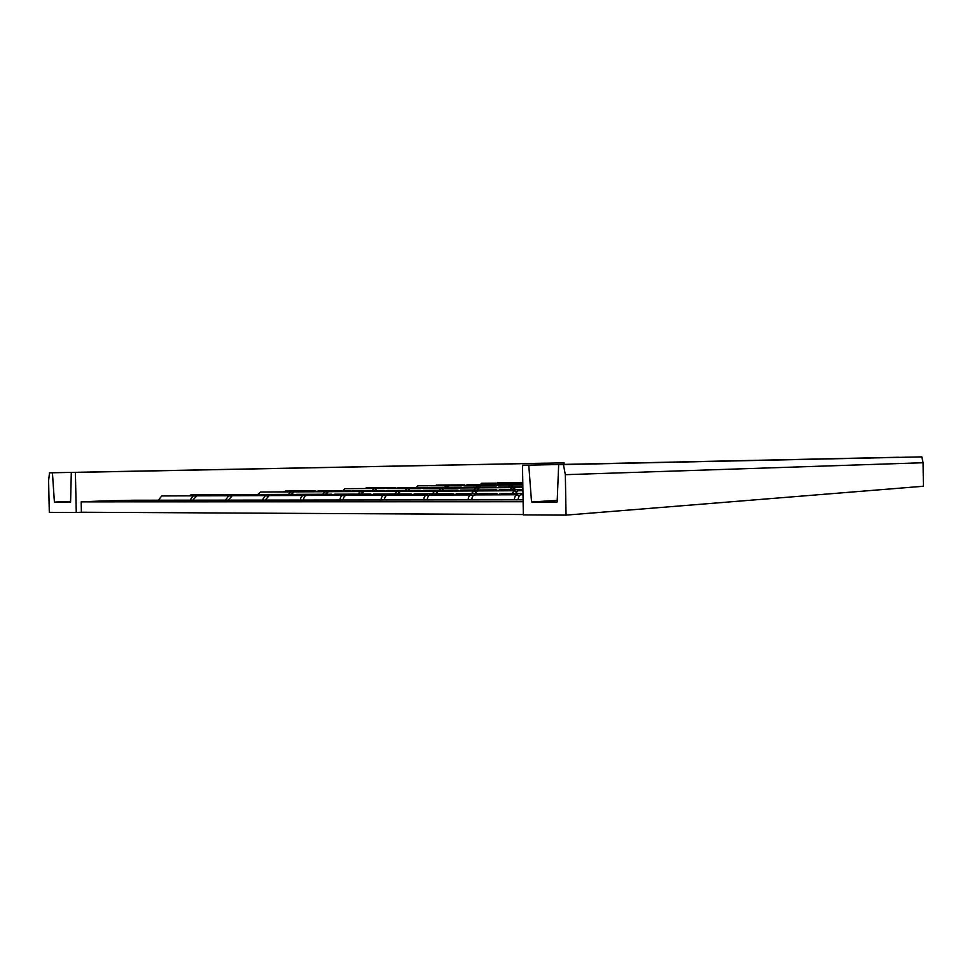 <?xml version="1.0" encoding="UTF-8"?>
<svg xmlns="http://www.w3.org/2000/svg" width="972" height="972" viewBox="0 0 972 972"><rect width="100%" height="100%" fill="white"/><g stroke="black" fill="none" stroke-linecap="round" stroke-linejoin="round"><path stroke-width="1.46" d="M71.296 472.465L75.391 472.404L76.266 512.499L49.305 512.353L48.6 480.739L49.487 472.817L52.415 472.769L54.408 502.074L70.592 502.074L71.296 472.465L564.088 462.854L564.125 464.373M49.487 472.817L545.584 463.207M563.432 464.604L565.34 474.688L923.072 462.745L921.821 456.876L558.669 464.689L921.821 456.876M565.34 474.688L566.044 515.124L523.349 514.893L522.474 465.26L898.48 457.362M923.072 462.745L923.4 486.255L566.044 515.124M522.474 465.26L528.78 465.163L531.538 501.989L557.15 501.989L558.669 464.689M545.584 463.17L52.415 472.769M70.604 501.418L54.408 502.074M564.088 462.854L75.391 472.404M523.082 499.802L133.273 500.24L101.295 501.017L81.174 501.856L81.393 512.244L76.266 512.499M523.118 501.734L81.174 501.856M523.349 514.54L81.393 512.244M191.581 494.76L188.908 495.829M223.888 494.942L222.163 494.663L220.158 495.72M195.032 496.097L193.27 495.829L189.953 500.179M162.446 495.914L193.817 495.817L161.753 495.939L158.4 500.216M334.963 494.213L332.436 495.356M307.334 495.441L306.678 495.465C304.844 495.781 303.786 497.312 303.507 500.058M372.203 494.602L370.271 494.092L368.4 495.234M345.024 495.817L343.055 495.343C341.257 495.659 340.212 497.214 339.933 500.009M297.225 494.359L294.65 495.477M269.147 495.562L265.259 500.094M333.129 494.687L331.258 494.25L329.338 495.368M305.451 495.878L303.543 495.477C301.709 495.781 300.652 497.312 300.36 500.058M260.788 494.493L258.175 495.599M232.308 495.684L228.371 500.143M295.427 494.76L293.605 494.396L291.661 495.489M267.312 495.939L265.453 495.599L262.233 500.094M259.038 494.857L257.264 494.529L255.296 495.611M230.534 496.012L228.724 495.72L225.455 500.143M225.589 494.639L222.953 495.72M196.769 495.805L192.772 500.179M500.556 493.582L498.247 494.809M475.272 494.882L474.676 494.906C473 495.246 472.028 496.899 471.772 499.863M519.34 495.744L517.14 494.772C515.5 495.113 514.565 496.801 514.31 499.815M456.804 493.752L454.434 494.955M430.839 495.027L430.219 495.052C428.494 495.392 427.498 497.008 427.23 499.912M498.49 494.481L496.4 493.618L494.651 494.821M473.157 495.72L471.019 494.918C469.342 495.258 468.37 496.911 468.115 499.863M521.527 494.736L520.943 494.76C519.303 495.1 518.368 496.789 518.125 499.815M414.68 493.91L412.25 495.088M388.095 495.173L387.464 495.198C385.702 495.526 384.681 497.105 384.402 499.96M454.799 494.493L452.758 493.788L450.972 494.967M428.786 495.732L426.708 495.064C424.983 495.392 423.986 497.02 423.719 499.924M346.955 495.307L346.311 495.331C344.513 495.647 343.468 497.214 343.189 500.009M374.086 494.068L371.608 495.222M412.723 494.541L410.755 493.946L408.908 495.1M386.103 495.769L384.086 495.21C382.312 495.526 381.291 497.117 381.024 499.96M285.865 491.03L283.703 491.893M317.115 491.237L313.883 491.747M292.621 492.209L290.968 491.881L288.417 494.396M261.067 492.014L291.43 491.856L260.496 492.026L257.92 494.505M423.743 490.277L421.714 491.2M400.488 491.31L397.536 493.97M459.343 490.751L457.545 490.107L456.062 491.03M436.537 491.759L434.715 491.152L432.346 493.837M387.597 490.471L385.532 491.382M363.905 491.492L360.891 494.116M422.018 490.86L420.281 490.313L418.75 491.212M398.739 491.856L396.965 491.346L394.535 493.983M352.605 490.666L350.503 491.565M328.5 491.674L325.438 494.25M385.92 490.982L384.219 490.508L382.664 491.395M362.192 491.978L360.454 491.528L357.988 494.128M350.965 491.115L349.3 490.702L347.721 491.577M326.835 492.087L325.146 491.711L322.631 494.262M318.707 490.848L316.568 491.735M294.249 491.844L291.138 494.384M518.076 490.714L515.318 493.521M499.742 489.864L497.798 490.824M477.507 490.921L474.688 493.679M516.168 491.601L514.249 490.751L511.989 493.533M438.336 491.115L435.444 493.825M461.105 490.07L459.124 491.018M497.931 490.653L496.097 489.9L494.639 490.836M475.66 491.674L473.789 490.957L471.469 493.691M366.711 487.835L364.925 488.552M396.855 488.09L394.012 488.369M375.812 488.916L374.256 488.503L372.155 490.556M345.364 488.673L374.645 488.491L344.89 488.685L342.752 490.714M499.098 486.936L497.445 487.701M479.269 487.823L476.839 489.985M513.702 488.369L512.001 487.628L510.057 489.803M464.507 487.179L462.818 487.92M444.253 488.041L441.774 490.18M497.482 487.652L496.182 486.96L494.614 487.725M477.617 488.491L475.952 487.859L473.972 490.01M430.948 487.397L429.223 488.138M410.293 488.26L407.766 490.362M462.927 487.786L461.336 487.203L460.072 487.944M442.649 488.624L441.021 488.078L438.992 490.192M429.405 487.932L427.838 487.434L426.55 488.151M408.726 488.77L407.134 488.296L405.069 490.386M377.343 488.466L407.511 488.272L376.869 488.491L374.767 490.544M398.362 487.616L396.6 488.345M515.391 487.592L513.022 489.791M436.805 485.052L435.31 485.66M465.843 485.38L463.316 485.453M447.57 486.097L446.112 485.587L444.35 487.312M513.24 485.077L511.175 486.863M498.575 484.578L494.578 485.222M480.678 485.32L478.564 487.081M511.722 485.781L510.191 485.113L508.514 486.875M479.196 485.939L477.702 485.356L475.976 487.094M467.277 484.821L465.807 485.429M449.015 485.563L446.865 487.288M418.227 485.793L416.04 487.494M498.15 482.622L496.886 483.145M510.106 483.655L508.721 483.06L507.238 484.506M511.418 483.023L522.79 482.926L511.138 483.035L509.656 484.493M481.845 483.266L479.986 484.724M898.468 457.265L528.78 465.163M557.223 500.373L531.538 501.989M334.344 494.238L370.271 494.092M334.805 494.213L370.721 494.08M307.152 495.441L343.529 495.319M306.678 495.465L343.055 495.343M296.594 494.384L331.258 494.25M297.055 494.359L331.707 494.226M268.965 495.562L304.017 495.453M268.479 495.586L303.543 495.477M260.144 494.517L293.605 494.396M260.618 494.505L294.066 494.371L260.666 494.493M232.126 495.684L265.939 495.574M231.64 495.708L265.453 495.599M196.575 495.805L229.21 495.696M196.077 495.829L228.724 495.72M225.419 494.639L257.738 494.505L225.468 494.627M224.945 494.651L257.264 494.529M190.925 494.784L222.163 494.663M161.753 495.939L193.27 495.829M456.22 493.764L496.4 493.618M456.646 493.752L496.814 493.594M430.219 495.052L471.019 494.918M474.676 494.906L517.14 494.772M499.997 493.606L522.972 493.509M414.084 493.934L452.758 493.788M414.522 493.91L453.195 493.764M387.464 495.198L426.708 495.064M373.491 494.08L410.755 493.946M346.311 495.331L384.086 495.21M346.785 495.307L384.548 495.185M423.233 490.301L457.545 490.107M400.367 491.31L435.116 491.139M399.954 491.334L434.715 491.152M387.075 490.495L420.281 490.313M387.476 490.471L420.657 490.301M363.771 491.492L397.366 491.322M363.358 491.516L396.965 491.346M352.083 490.69L384.219 490.508M328.366 491.674L360.867 491.504M327.953 491.686L360.454 491.528M294.103 491.844L325.559 491.686M293.69 491.868L325.146 491.711M318.585 490.848L349.701 490.678M318.172 490.872L349.3 490.702M285.318 491.042L315.487 490.884M260.496 492.026L290.968 491.881M517.578 490.738L522.924 490.714M499.256 489.888L522.912 489.754L499.62 489.864M477.386 490.921L514.625 490.738M476.997 490.945L514.249 490.751M460.607 490.095L496.097 489.9M460.983 490.082L496.461 489.888M437.813 491.139L473.789 490.957M438.214 491.115L474.178 490.945M498.672 486.96L522.851 486.778M478.819 487.835L512.001 487.628M464.081 487.191L495.854 486.972M443.791 488.053L475.952 487.859M430.511 487.409L461.336 487.203M409.832 488.272L441.021 488.078M376.869 488.491L407.134 488.296M397.913 487.628L427.838 487.434M366.262 487.847L395.325 487.652M344.89 488.685L374.256 488.503M514.953 487.604L522.863 487.555M522.827 485.004L512.864 485.089M498.211 484.591L522.815 484.396M480.29 485.332L510.191 485.113M448.627 485.575L477.702 485.356M466.888 484.834L495.647 484.615M436.416 485.064L464.409 484.846M417.826 485.806L446.112 485.587M522.778 482.416L497.822 482.634M511.138 483.035L522.79 482.938M481.772 483.278L508.988 483.048M481.492 483.278L508.721 483.06M334.842 494.213L370.769 494.08M307.201 495.441L343.578 495.319M297.104 494.359L331.756 494.226M269.013 495.562L304.078 495.453M232.186 495.684L266 495.574M196.636 495.805L229.27 495.696M456.694 493.752L496.862 493.594M521.405 494.736L522.997 494.724M414.558 493.91L453.231 493.764M346.834 495.307L384.596 495.185M400.391 491.31L435.14 491.139M387.5 490.471L420.694 490.301M363.807 491.492L397.402 491.322M328.402 491.674L360.904 491.504M294.139 491.844L325.596 491.686M318.609 490.848L349.738 490.678M499.657 489.864L522.912 489.742M477.422 490.921L514.662 490.738M461.02 490.07L496.485 489.888M438.25 491.115L474.202 490.933M481.784 483.266L509.012 483.048"/></g></svg>
